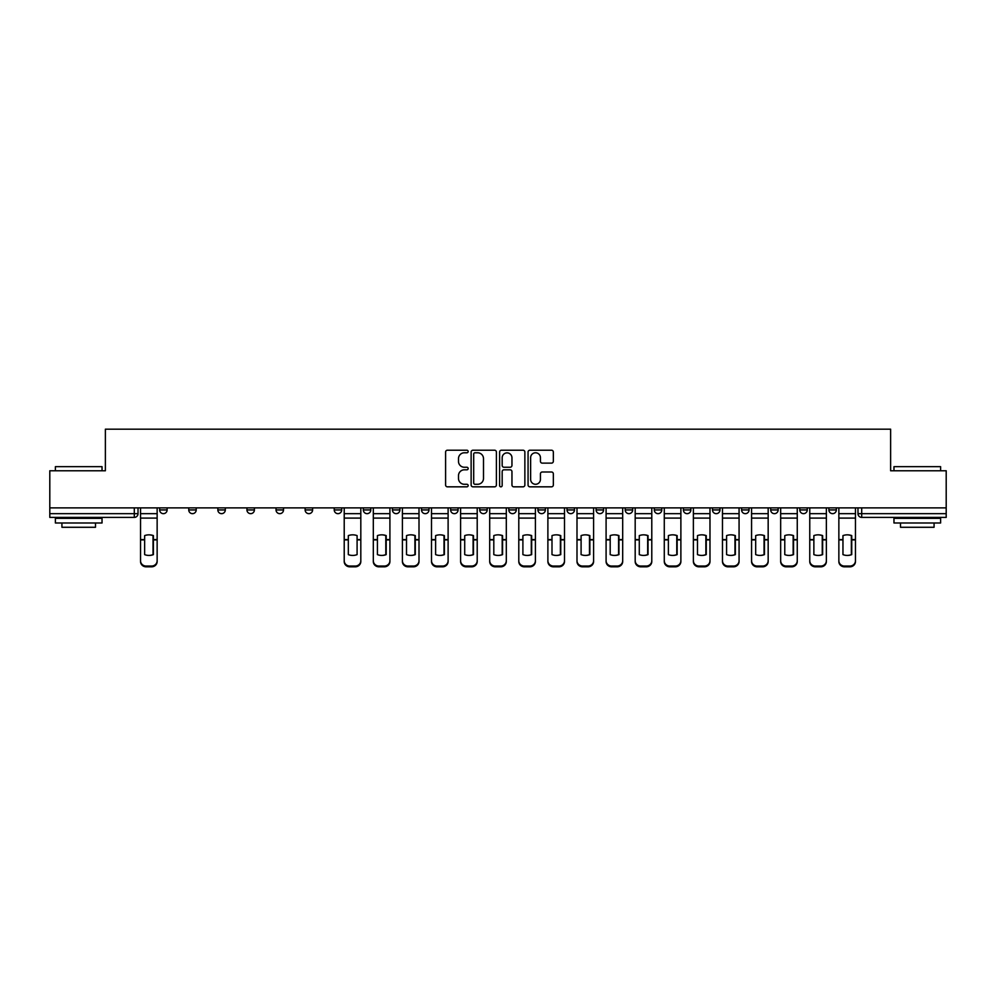 <?xml version="1.0" encoding="UTF-8"?>
<svg xmlns="http://www.w3.org/2000/svg" width="996" height="996" viewBox="0 0 996 996"><rect width="100%" height="100%" fill="white"/><g stroke="black" fill="none" stroke-linecap="round" stroke-linejoin="round"><path stroke-width="1.49" d="M468.157 451.499A1.282 1.282 0 0 0 466.875 450.217L447.428 450.217A1.83 1.83 0 0 0 445.598 452.047L445.598 485.002A1.83 1.83 0 0 0 447.428 486.832L466.875 486.832A1.282 1.282 0 0 0 468.157 485.562A1.282 1.282 0 0 0 466.875 484.28L464.36 484.28A5.864 5.864 0 0 1 458.496 478.416L458.496 475.665A5.864 5.864 0 0 1 464.36 469.813L466.875 469.813A1.282 1.282 0 0 0 468.157 468.531A1.282 1.282 0 0 0 466.875 467.249L464.36 467.249A5.864 5.864 0 0 1 458.496 461.385L458.496 458.646A5.864 5.864 0 0 1 464.36 452.782L466.875 452.782A1.282 1.282 0 0 0 468.157 451.499M770.692 509.94L770.692 507.885L770.692 509.94A3.735 3.735 0 0 0 774.415 513.662A3.735 3.735 0 0 1 770.692 509.94L778.15 509.94A3.735 3.735 0 0 1 774.415 513.662M741.597 509.94L741.597 507.885L741.597 509.94A3.735 3.735 0 0 0 745.319 513.662A3.735 3.735 0 0 1 741.597 509.94L749.054 509.94A3.735 3.735 0 0 1 745.319 513.662M654.297 507.885L654.297 509.94L661.767 509.94A3.735 3.735 0 0 1 658.032 513.662A3.735 3.735 0 0 1 654.297 509.94L654.297 507.885M625.202 507.885L625.202 509.94L632.659 509.94A3.735 3.735 0 0 1 628.937 513.662A3.735 3.735 0 0 1 625.202 509.94L625.202 507.885M479.723 507.885L479.723 509.94L487.181 509.94A3.735 3.735 0 0 1 483.446 513.662A3.735 3.735 0 0 1 479.723 509.94L479.723 507.885M421.532 507.885L421.532 509.94L428.99 509.94A3.735 3.735 0 0 1 425.255 513.662A3.735 3.735 0 0 1 421.532 509.94L421.532 507.885M392.436 507.885L392.436 509.94L399.894 509.94A3.735 3.735 0 0 1 396.159 513.662A3.735 3.735 0 0 1 392.436 509.94L392.436 507.885M363.341 507.885L363.341 509.94L370.798 509.94A3.735 3.735 0 0 1 367.063 513.662A3.735 3.735 0 0 1 363.341 509.94L363.341 507.885M305.137 507.885L305.137 509.94L312.607 509.94A3.735 3.735 0 0 1 308.872 513.662A3.735 3.735 0 0 1 305.137 509.94L305.137 507.885M276.041 509.94L276.041 507.885L276.041 509.94A3.735 3.735 0 0 0 279.776 513.662A3.735 3.735 0 0 1 276.041 509.94L283.511 509.94A3.735 3.735 0 0 1 279.776 513.662A3.735 3.735 0 0 0 283.511 509.94A3.735 3.735 0 0 1 279.776 513.662M246.946 509.94L246.946 507.885L246.946 509.94A3.735 3.735 0 0 0 250.681 513.662A3.735 3.735 0 0 1 246.946 509.94L254.403 509.94A3.735 3.735 0 0 1 250.681 513.662M217.85 507.885L217.85 509.94L225.308 509.94A3.735 3.735 0 0 1 221.585 513.662A3.735 3.735 0 0 1 217.85 509.94L217.85 507.885M551.51 463.128A1.83 1.83 0 0 0 553.34 461.297L553.34 452.047A1.83 1.83 0 0 0 551.51 450.217L529.897 450.217A1.83 1.83 0 0 0 528.067 452.047L528.067 485.002A1.83 1.83 0 0 0 529.897 486.832L551.51 486.832A1.83 1.83 0 0 0 553.34 485.002L553.34 473.835A1.83 1.83 0 0 0 551.51 472.004L542.26 472.004A1.83 1.83 0 0 0 540.43 473.835L540.43 479.375A4.893 4.893 0 0 1 535.537 484.28A4.893 4.893 0 0 1 530.631 479.375L530.631 457.687A4.893 4.893 0 0 1 535.537 452.782A4.893 4.893 0 0 1 540.43 457.687L540.43 461.297A1.83 1.83 0 0 0 542.26 463.128L551.51 463.128M49.8 507.885L49.8 470.772L105.377 470.772L105.377 429.176L890.623 429.176L890.623 470.772L946.2 470.772L946.2 507.885L49.8 507.885L49.8 513.662L138.021 513.662L138.021 507.885M496.394 452.047A1.83 1.83 0 0 0 494.564 450.217L472.963 450.217A1.83 1.83 0 0 0 471.133 452.047L471.133 485.002A1.83 1.83 0 0 0 472.963 486.832L494.564 486.832A1.83 1.83 0 0 0 496.394 485.002L496.394 452.047M501.436 450.217L523.037 450.217A1.83 1.83 0 0 1 524.867 452.047L524.867 485.002A1.83 1.83 0 0 1 523.037 486.832L513.787 486.832A1.83 1.83 0 0 1 511.956 485.002L511.956 471.643A1.83 1.83 0 0 0 510.126 469.813L504.001 469.813A1.83 1.83 0 0 0 502.171 471.643L502.171 485.562A1.282 1.282 0 0 1 500.888 486.832A1.282 1.282 0 0 1 499.606 485.562L499.606 452.047A1.83 1.83 0 0 1 501.436 450.217M857.979 507.885L857.979 513.662L946.2 513.662L946.2 517.397L861.702 517.397A3.735 3.735 0 0 1 857.979 513.662M946.2 507.885L946.2 513.662M134.298 507.885L134.298 517.397A3.735 3.735 0 0 0 138.021 513.662A3.735 3.735 0 0 1 134.298 517.397L49.8 517.397L49.8 513.662M836.341 507.885L836.341 509.94A3.735 3.735 0 0 1 832.606 513.662A3.735 3.735 0 0 1 828.884 509.94L836.341 509.94L836.341 507.885M828.884 507.885L828.884 509.94M807.246 507.885L807.246 509.94A3.735 3.735 0 0 1 803.511 513.662A3.735 3.735 0 0 1 799.788 509.94L807.246 509.94M799.788 507.885L799.788 509.94M778.15 507.885L778.15 509.94L778.15 507.885M749.054 507.885L749.054 509.94L749.054 507.885M719.959 507.885L719.959 509.94A3.735 3.735 0 0 1 716.224 513.662A3.735 3.735 0 0 1 712.489 509.94L719.959 509.94L719.959 507.885M712.489 507.885L712.489 509.94M690.863 507.885L690.863 509.94A3.735 3.735 0 0 1 687.128 513.662A3.735 3.735 0 0 1 683.393 509.94L690.863 509.94A3.735 3.735 0 0 1 687.128 513.662A3.735 3.735 0 0 0 690.863 509.94M683.393 507.885L683.393 509.94M661.767 507.885L661.767 509.94M632.659 507.885L632.659 509.94M603.564 507.885L603.564 509.94A3.735 3.735 0 0 1 599.841 513.662A3.735 3.735 0 0 1 596.106 509.94L603.564 509.94M596.106 507.885L596.106 509.94M574.468 507.885L574.468 509.94A3.735 3.735 0 0 1 570.745 513.662A3.735 3.735 0 0 1 567.01 509.94L574.468 509.94A3.735 3.735 0 0 1 570.745 513.662A3.735 3.735 0 0 0 574.468 509.94M567.01 507.885L567.01 509.94M545.372 507.885L545.372 509.94A3.735 3.735 0 0 1 541.65 513.662A3.735 3.735 0 0 1 537.915 509.94A3.735 3.735 0 0 0 541.65 513.662M537.915 507.885L537.915 509.94L545.372 509.94M516.277 507.885L516.277 509.94A3.735 3.735 0 0 1 512.554 513.662A3.735 3.735 0 0 1 508.819 509.94L516.277 509.94M508.819 507.885L508.819 509.94M487.181 507.885L487.181 509.94M458.085 507.885L458.085 509.94A3.735 3.735 0 0 1 454.35 513.662A3.735 3.735 0 0 1 450.628 509.94L458.085 509.94M450.628 507.885L450.628 509.94M428.99 507.885L428.99 509.94M399.894 507.885L399.894 509.94M370.798 507.885L370.798 509.94L370.798 507.885M341.703 507.885L341.703 509.94A3.735 3.735 0 0 1 337.968 513.662A3.735 3.735 0 0 1 334.233 509.94A3.735 3.735 0 0 0 337.968 513.662M334.233 507.885L334.233 509.94L341.703 509.94M312.607 507.885L312.607 509.94A3.735 3.735 0 0 1 308.872 513.662A3.735 3.735 0 0 0 312.607 509.94L312.607 507.885M283.511 507.885L283.511 509.94M254.403 507.885L254.403 509.94L254.403 507.885M225.308 507.885L225.308 509.94A3.735 3.735 0 0 1 221.585 513.662A3.735 3.735 0 0 0 225.308 509.94L225.308 507.885M188.754 507.885L188.754 509.94L196.212 509.94L196.212 507.885L196.212 509.94A3.735 3.735 0 0 1 192.489 513.662A3.735 3.735 0 0 1 188.754 509.94A3.735 3.735 0 0 0 192.489 513.662A3.735 3.735 0 0 0 196.212 509.94A3.735 3.735 0 0 1 192.489 513.662M167.116 507.885L167.116 509.94A3.735 3.735 0 0 1 163.394 513.662A3.735 3.735 0 0 1 159.659 509.94L167.116 509.94L167.116 507.885M159.659 507.885L159.659 509.94M474.98 452.782A1.282 1.282 0 0 0 473.698 454.064L473.698 482.998A1.282 1.282 0 0 0 474.98 484.28L477.632 484.28A5.864 5.864 0 0 0 483.496 478.416L483.496 458.646A5.864 5.864 0 0 0 477.632 452.782L474.98 452.782M511.956 457.774A4.893 4.893 0 0 0 507.064 452.881A4.893 4.893 0 0 0 502.171 457.774L502.171 465.418A1.83 1.83 0 0 0 504.001 467.249L510.126 467.249A1.83 1.83 0 0 0 511.956 465.418L511.956 457.774M153.035 554.76L153.035 535.475M148.84 534.84A11.566 10.172 180 0 1 153.035 535.599M140.536 540.666L140.536 560.748A5.59 5.304 0 0 0 146.138 566.052L151.541 566.052A5.59 5.304 0 0 0 157.144 560.748L157.144 561.52A5.59 5.304 180 0 1 151.541 566.824L151.541 566.052M148.84 555.444A11.566 10.968 180 0 0 153.035 554.623M153.409 539.894L153.409 535.599A11.566 10.172 180 0 0 149.027 534.84A11.566 10.172 180 0 0 144.644 535.599L144.644 554.623A11.566 10.968 180 0 0 153.409 554.623L153.409 539.894L157.144 539.894L157.144 560.748M157.144 507.885L157.144 539.894M140.536 507.885L140.536 560.748M146.138 566.052L146.138 566.824L151.541 566.824M146.138 566.824A5.59 5.304 180 0 1 140.536 561.52M55.39 466.663L102.028 466.663L55.39 466.663L55.39 470.772M102.028 522.987L55.39 522.987L55.39 518.331L102.028 518.331L102.028 522.987M95.492 522.987L95.492 527.282L61.926 527.282L61.926 522.987M893.972 466.663L940.61 466.663L893.972 466.663L893.972 470.772M940.61 522.987L893.972 522.987L893.972 518.331L940.61 518.331L940.61 522.987M934.074 522.987L934.074 527.282L900.509 527.282L900.509 522.987M385.813 554.76L385.813 535.475M381.617 534.84A11.566 10.172 180 0 1 385.813 535.599M373.313 540.666L373.313 560.748A5.59 5.304 0 0 0 378.903 566.052L384.319 566.052A5.59 5.304 0 0 0 389.909 560.748L389.909 561.52A5.59 5.304 180 0 1 384.319 566.824L384.319 566.052M381.617 555.444A11.566 10.968 180 0 0 385.813 554.623M414.909 554.76L414.909 535.475M410.713 534.84A11.566 10.172 180 0 1 414.909 535.599M402.409 540.666L402.409 560.748A5.59 5.304 0 0 0 408.011 566.052L413.415 566.052A5.59 5.304 0 0 0 419.005 560.748L419.005 561.52A5.59 5.304 180 0 1 413.415 566.824L413.415 566.052M410.713 555.444A11.566 10.968 180 0 0 414.909 554.623M444.004 554.76L444.004 535.475M439.809 534.84A11.566 10.172 180 0 1 444.004 535.599M431.505 540.666L431.505 560.748A5.59 5.304 0 0 0 437.107 566.052L442.51 566.052A5.59 5.304 0 0 0 448.113 560.748L448.113 561.52A5.59 5.304 180 0 1 442.51 566.824L442.51 566.052M439.809 555.444A11.566 10.968 180 0 0 444.004 554.623M473.1 554.76L473.1 535.475M468.904 534.84A11.566 10.172 180 0 1 473.1 535.599M460.6 540.666L460.6 560.748A5.59 5.304 0 0 0 466.203 566.052L471.606 566.052A5.59 5.304 0 0 0 477.209 560.748L477.209 561.52A5.59 5.304 180 0 1 471.606 566.824L471.606 566.052M468.904 555.444A11.566 10.968 180 0 0 473.1 554.623M502.196 554.76L502.196 535.475M498 534.84A11.566 10.172 180 0 1 502.196 535.599M489.696 540.666L489.696 560.748A5.59 5.304 0 0 0 495.298 566.052L500.702 566.052A5.59 5.304 0 0 0 506.304 560.748L506.304 561.52A5.59 5.304 180 0 1 500.702 566.824L500.702 566.052M498 555.444A11.566 10.968 180 0 0 502.196 554.623M531.291 554.76L531.291 535.475M527.096 534.84A11.566 10.172 180 0 1 531.291 535.599M518.792 540.666L518.792 560.748A5.59 5.304 0 0 0 524.394 566.052L529.797 566.052A5.59 5.304 0 0 0 535.4 560.748L535.4 561.52A5.59 5.304 180 0 1 529.797 566.824L529.797 566.052M527.096 555.444A11.566 10.968 180 0 0 531.291 554.623M560.387 554.76L560.387 535.475M556.191 534.84A11.566 10.172 180 0 1 560.387 535.599M547.887 540.666L547.887 560.748A5.59 5.304 0 0 0 553.49 566.052L558.893 566.052A5.59 5.304 0 0 0 564.495 560.748L564.495 561.52A5.59 5.304 180 0 1 558.893 566.824L558.893 566.052M556.191 555.444A11.566 10.968 180 0 0 560.387 554.623M589.483 554.76L589.483 535.475M585.287 534.84A11.566 10.172 180 0 1 589.483 535.599M576.995 540.666L576.995 560.748A5.59 5.304 0 0 0 582.585 566.052L587.989 566.052A5.59 5.304 0 0 0 593.591 560.748L593.591 561.52A5.59 5.304 180 0 1 587.989 566.824L587.989 566.052M585.287 555.444A11.566 10.968 180 0 0 589.483 554.623M618.578 554.76L618.578 535.475M614.383 534.84A11.566 10.172 180 0 1 618.578 535.599M606.091 540.666L606.091 560.748A5.59 5.304 0 0 0 611.681 566.052L617.097 566.052A5.59 5.304 0 0 0 622.687 560.748L622.687 561.52A5.59 5.304 180 0 1 617.097 566.824L617.097 566.052M614.383 555.444A11.566 10.968 180 0 0 618.578 554.623M647.674 554.76L647.674 535.475M643.478 534.84A11.566 10.172 180 0 1 647.674 535.599M635.187 540.666L635.187 560.748A5.59 5.304 0 0 0 640.777 566.052L646.192 566.052A5.59 5.304 0 0 0 651.782 560.748L651.782 561.52A5.59 5.304 180 0 1 646.192 566.824L646.192 566.052M643.478 555.444A11.566 10.968 180 0 0 647.674 554.623M676.782 554.76L676.782 535.475M672.574 534.84A11.566 10.172 180 0 1 676.782 535.599M664.282 540.666L664.282 560.748A5.59 5.304 0 0 0 669.872 566.052L675.288 566.052A5.59 5.304 0 0 0 680.878 560.748L680.878 561.52A5.59 5.304 180 0 1 675.288 566.824L675.288 566.052M672.574 555.444A11.566 10.968 180 0 0 676.782 554.623M705.878 554.76L705.878 535.475M701.682 534.84A11.566 10.172 180 0 1 705.878 535.599M693.378 540.666L693.378 560.748A5.59 5.304 0 0 0 698.968 566.052L704.384 566.052A5.59 5.304 0 0 0 709.974 560.748L709.974 561.52A5.59 5.304 180 0 1 704.384 566.824L704.384 566.052M701.682 555.444A11.566 10.968 180 0 0 705.878 554.623M734.973 554.76L734.973 535.475M730.778 534.84A11.566 10.172 180 0 1 734.973 535.599M722.474 540.666L722.474 560.748A5.59 5.304 0 0 0 728.064 566.052L733.479 566.052A5.59 5.304 0 0 0 739.069 560.748L739.069 561.52A5.59 5.304 180 0 1 733.479 566.824L733.479 566.052M730.778 555.444A11.566 10.968 180 0 0 734.973 554.623M764.069 554.76L764.069 535.475M759.873 534.84A11.566 10.172 180 0 1 764.069 535.599M751.569 540.666L751.569 560.748A5.59 5.304 0 0 0 757.159 566.052L762.575 566.052A5.59 5.304 0 0 0 768.165 560.748L768.165 561.52A5.59 5.304 180 0 1 762.575 566.824L762.575 566.052M759.873 555.444A11.566 10.968 180 0 0 764.069 554.623M357.091 539.894L357.091 535.599A11.566 10.172 180 0 0 352.709 534.84A11.566 10.172 180 0 0 348.326 535.599L348.326 554.623A11.566 10.968 180 0 0 357.091 554.623L357.091 539.894L360.813 539.894L360.813 561.52A5.59 5.304 180 0 1 355.223 566.824L355.223 566.052A5.59 5.304 0 0 0 360.813 560.748M360.813 507.885L360.813 539.894M344.218 507.885L344.218 560.748A5.59 5.304 0 0 0 349.808 566.052L355.223 566.052M349.808 566.052L349.808 566.824L355.223 566.824M349.808 566.824A5.59 5.304 180 0 1 344.218 561.52L344.218 560.748M386.187 539.894L386.187 535.599A11.566 10.172 180 0 0 381.804 534.84A11.566 10.172 180 0 0 377.422 535.599L377.422 554.623A11.566 10.968 180 0 0 386.187 554.623L386.187 539.894L389.909 539.894L389.909 560.748M389.909 507.885L389.909 539.894M373.313 507.885L373.313 560.748M378.903 566.052L378.903 566.824L384.319 566.824M378.903 566.824A5.59 5.304 180 0 1 373.313 561.52M415.282 539.894L415.282 535.599A11.566 10.172 180 0 0 410.9 534.84A11.566 10.172 180 0 0 406.517 535.599L406.517 554.623A11.566 10.968 180 0 0 415.282 554.623L415.282 539.894L419.005 539.894L419.005 560.748M419.005 507.885L419.005 539.894M402.409 507.885L402.409 560.748M408.011 566.052L408.011 566.824L413.415 566.824M408.011 566.824A5.59 5.304 180 0 1 402.409 561.52M444.378 539.894L444.378 535.599A11.566 10.172 180 0 0 439.995 534.84A11.566 10.172 180 0 0 435.613 535.599L435.613 554.623A11.566 10.968 180 0 0 444.378 554.623L444.378 539.894L448.113 539.894L448.113 560.748M448.113 507.885L448.113 539.894M431.505 507.885L431.505 560.748M437.107 566.052L437.107 566.824L442.51 566.824M437.107 566.824A5.59 5.304 180 0 1 431.505 561.52M473.474 539.894L473.474 535.599A11.566 10.172 180 0 0 469.091 534.84A11.566 10.172 180 0 0 464.709 535.599L464.709 554.623A11.566 10.968 180 0 0 473.474 554.623L473.474 539.894L477.209 539.894L477.209 560.748M477.209 507.885L477.209 539.894M460.6 507.885L460.6 560.748M466.203 566.052L466.203 566.824L471.606 566.824M466.203 566.824A5.59 5.304 180 0 1 460.6 561.52M502.569 539.894L502.569 535.599A11.566 10.172 180 0 0 498.187 534.84A11.566 10.172 180 0 0 493.804 535.599L493.804 554.623A11.566 10.968 180 0 0 502.569 554.623L502.569 539.894L506.304 539.894L506.304 560.748M506.304 507.885L506.304 539.894M489.696 507.885L489.696 560.748M495.298 566.052L495.298 566.824L500.702 566.824M495.298 566.824A5.59 5.304 180 0 1 489.696 561.52M531.665 539.894L531.665 535.599A11.566 10.172 180 0 0 527.282 534.84A11.566 10.172 180 0 0 522.9 535.599L522.9 554.623A11.566 10.968 180 0 0 531.665 554.623L531.665 539.894L535.4 539.894L535.4 560.748M535.4 507.885L535.4 539.894M518.792 507.885L518.792 560.748M524.394 566.052L524.394 566.824L529.797 566.824M524.394 566.824A5.59 5.304 180 0 1 518.792 561.52M560.76 539.894L560.76 535.599A11.566 10.172 180 0 0 556.378 534.84A11.566 10.172 180 0 0 551.996 535.599L551.996 554.623A11.566 10.968 180 0 0 560.76 554.623L560.76 539.894L564.495 539.894L564.495 560.748M564.495 507.885L564.495 539.894M547.887 507.885L547.887 560.748M553.49 566.052L553.49 566.824L558.893 566.824M553.49 566.824A5.59 5.304 180 0 1 547.887 561.52M589.856 539.894L589.856 535.599A11.566 10.172 180 0 0 585.474 534.84A11.566 10.172 180 0 0 581.091 535.599L581.091 554.623A11.566 10.968 180 0 0 589.856 554.623L589.856 539.894L593.591 539.894L593.591 560.748M593.591 507.885L593.591 539.894M576.995 507.885L576.995 560.748M582.585 566.052L582.585 566.824L587.989 566.824M582.585 566.824A5.59 5.304 180 0 1 576.995 561.52M618.952 539.894L618.952 535.599A11.566 10.172 180 0 0 614.569 534.84A11.566 10.172 180 0 0 610.187 535.599L610.187 554.623A11.566 10.968 180 0 0 618.952 554.623L618.952 539.894L622.687 539.894L622.687 560.748M622.687 507.885L622.687 539.894M606.091 507.885L606.091 560.748M611.681 566.052L611.681 566.824L617.097 566.824M611.681 566.824A5.59 5.304 180 0 1 606.091 561.52M648.047 539.894L648.047 535.599A11.566 10.172 180 0 0 643.665 534.84A11.566 10.172 180 0 0 639.283 535.599L639.283 554.623A11.566 10.968 180 0 0 648.047 554.623L648.047 539.894L651.782 539.894L651.782 560.748M651.782 507.885L651.782 539.894M635.187 507.885L635.187 560.748M640.777 566.052L640.777 566.824L646.192 566.824M640.777 566.824A5.59 5.304 180 0 1 635.187 561.52M677.156 539.894L677.156 535.599A11.566 10.172 180 0 0 672.761 534.84A11.566 10.172 180 0 0 668.378 535.599L668.378 554.623A11.566 10.968 180 0 0 677.156 554.623L677.156 539.894L680.878 539.894L680.878 560.748M680.878 507.885L680.878 539.894M664.282 507.885L664.282 560.748M669.872 566.052L669.872 566.824L675.288 566.824M669.872 566.824A5.59 5.304 180 0 1 664.282 561.52M706.251 539.894L706.251 535.599A11.566 10.172 180 0 0 701.869 534.84A11.566 10.172 180 0 0 697.474 535.599L697.474 554.623A11.566 10.968 180 0 0 706.251 554.623L706.251 539.894L709.974 539.894L709.974 560.748M709.974 507.885L709.974 539.894M693.378 507.885L693.378 560.748M698.968 566.052L698.968 566.824L704.384 566.824M698.968 566.824A5.59 5.304 180 0 1 693.378 561.52M735.347 539.894L735.347 535.599A11.566 10.172 180 0 0 730.964 534.84A11.566 10.172 180 0 0 726.582 535.599L726.582 554.623A11.566 10.968 180 0 0 735.347 554.623L735.347 539.894L739.069 539.894L739.069 560.748M739.069 507.885L739.069 539.894M722.474 507.885L722.474 560.748M728.064 566.052L728.064 566.824L733.479 566.824M728.064 566.824A5.59 5.304 180 0 1 722.474 561.52M764.442 539.894L764.442 535.599A11.566 10.172 180 0 0 760.06 534.84A11.566 10.172 180 0 0 755.678 535.599L755.678 554.623A11.566 10.968 180 0 0 764.442 554.623L764.442 539.894L768.165 539.894L768.165 560.748M768.165 507.885L768.165 539.894M751.569 507.885L751.569 560.748M757.159 566.052L757.159 566.824L762.575 566.824M757.159 566.824A5.59 5.304 180 0 1 751.569 561.52M793.165 554.76L793.165 535.475M788.969 534.84A11.566 10.172 180 0 1 793.165 535.599M780.665 540.666L780.665 560.748A5.59 5.304 0 0 0 786.267 566.052L791.671 566.052A5.59 5.304 0 0 0 797.261 560.748L797.261 561.52A5.59 5.304 180 0 1 791.671 566.824L791.671 566.052M788.969 555.444A11.566 10.968 180 0 0 793.165 554.623M793.538 539.894L793.538 535.599A11.566 10.172 180 0 0 789.156 534.84A11.566 10.172 180 0 0 784.773 535.599L784.773 554.623A11.566 10.968 180 0 0 793.538 554.623L793.538 539.894L797.261 539.894L797.261 560.748M797.261 507.885L797.261 539.894M780.665 507.885L780.665 560.748M786.267 566.052L786.267 566.824L791.671 566.824M786.267 566.824A5.59 5.304 180 0 1 780.665 561.52M822.26 554.76L822.26 535.475M818.065 534.84A11.566 10.172 180 0 1 822.26 535.599M809.76 540.666L809.76 560.748A5.59 5.304 0 0 0 815.363 566.052L820.766 566.052A5.59 5.304 0 0 0 826.369 560.748L826.369 561.52A5.59 5.304 180 0 1 820.766 566.824L820.766 566.052M818.065 555.444A11.566 10.968 180 0 0 822.26 554.623M822.634 539.894L822.634 535.599A11.566 10.172 180 0 0 818.251 534.84A11.566 10.172 180 0 0 813.869 535.599L813.869 554.623A11.566 10.968 180 0 0 822.634 554.623L822.634 539.894L826.369 539.894L826.369 560.748M826.369 507.885L826.369 539.894M809.76 507.885L809.76 560.748M815.363 566.052L815.363 566.824L820.766 566.824M815.363 566.824A5.59 5.304 180 0 1 809.76 561.52M851.356 554.76L851.356 535.475M847.16 534.84A11.566 10.172 180 0 1 851.356 535.599M838.856 540.666L838.856 560.748A5.59 5.304 0 0 0 844.459 566.052L849.862 566.052A5.59 5.304 0 0 0 855.464 560.748L855.464 561.52A5.59 5.304 180 0 1 849.862 566.824L849.862 566.052M847.16 555.444A11.566 10.968 180 0 0 851.356 554.623M851.729 539.894L851.729 535.599A11.566 10.172 180 0 0 847.347 534.84A11.566 10.172 180 0 0 842.965 535.599L842.965 554.623A11.566 10.968 180 0 0 851.729 554.623L851.729 539.894L855.464 539.894L855.464 560.748M855.464 507.885L855.464 539.894M838.856 507.885L838.856 560.748M844.459 566.052L844.459 566.824L849.862 566.824M844.459 566.824A5.59 5.304 180 0 1 838.856 561.52M861.702 507.885L861.702 517.397M153.409 539.608L157.144 539.608M140.536 539.608L144.644 539.608M140.536 518.094L157.144 518.094M140.536 539.894L144.644 539.894M140.536 513.662L157.144 513.662M357.091 539.608L360.813 539.608M344.218 539.608L348.326 539.608M344.218 518.094L360.813 518.094M344.218 539.894L348.326 539.894M344.218 513.662L360.813 513.662M386.187 539.608L389.909 539.608M373.313 539.608L377.422 539.608M373.313 518.094L389.909 518.094M373.313 539.894L377.422 539.894M373.313 513.662L389.909 513.662M415.282 539.608L419.005 539.608M402.409 539.608L406.517 539.608M402.409 518.094L419.005 518.094M402.409 539.894L406.517 539.894M402.409 513.662L419.005 513.662M444.378 539.608L448.113 539.608M431.505 539.608L435.613 539.608M431.505 518.094L448.113 518.094M431.505 539.894L435.613 539.894M431.505 513.662L448.113 513.662M473.474 539.608L477.209 539.608M460.6 539.608L464.709 539.608M460.6 518.094L477.209 518.094M460.6 539.894L464.709 539.894M460.6 513.662L477.209 513.662M502.569 539.608L506.304 539.608M489.696 539.608L493.804 539.608M489.696 518.094L506.304 518.094M489.696 539.894L493.804 539.894M489.696 513.662L506.304 513.662M531.665 539.608L535.4 539.608M518.792 539.608L522.9 539.608M518.792 518.094L535.4 518.094M518.792 539.894L522.9 539.894M518.792 513.662L535.4 513.662M560.76 539.608L564.495 539.608M547.887 539.608L551.996 539.608M547.887 518.094L564.495 518.094M547.887 539.894L551.996 539.894M547.887 513.662L564.495 513.662M589.856 539.608L593.591 539.608M576.995 539.608L581.091 539.608M576.995 518.094L593.591 518.094M576.995 539.894L581.091 539.894M576.995 513.662L593.591 513.662M618.952 539.608L622.687 539.608M606.091 539.608L610.187 539.608M606.091 518.094L622.687 518.094M606.091 539.894L610.187 539.894M606.091 513.662L622.687 513.662M648.047 539.608L651.782 539.608M635.187 539.608L639.283 539.608M635.187 518.094L651.782 518.094M635.187 539.894L639.283 539.894M635.187 513.662L651.782 513.662M677.156 539.608L680.878 539.608M664.282 539.608L668.378 539.608M664.282 518.094L680.878 518.094M664.282 539.894L668.378 539.894M664.282 513.662L680.878 513.662M706.251 539.608L709.974 539.608M693.378 539.608L697.474 539.608M693.378 518.094L709.974 518.094M693.378 539.894L697.474 539.894M693.378 513.662L709.974 513.662M735.347 539.608L739.069 539.608M722.474 539.608L726.582 539.608M722.474 518.094L739.069 518.094M722.474 539.894L726.582 539.894M722.474 513.662L739.069 513.662M764.442 539.608L768.165 539.608M751.569 539.608L755.678 539.608M751.569 518.094L768.165 518.094M751.569 539.894L755.678 539.894M751.569 513.662L768.165 513.662M793.538 539.608L797.261 539.608M780.665 539.608L784.773 539.608M780.665 518.094L797.261 518.094M780.665 539.894L784.773 539.894M780.665 513.662L797.261 513.662M822.634 539.608L826.369 539.608M809.76 539.608L813.869 539.608M809.76 518.094L826.369 518.094M809.76 539.894L813.869 539.894M809.76 513.662L826.369 513.662M851.729 539.608L855.464 539.608M838.856 539.608L842.965 539.608M838.856 518.094L855.464 518.094M838.856 539.894L842.965 539.894M838.856 513.662L855.464 513.662M102.028 470.772L102.028 466.663M91.395 518.331L91.395 517.397M66.022 518.331L66.022 517.397M940.61 470.772L940.61 466.663M929.978 518.331L929.978 517.397M904.605 518.331L904.605 517.397"/></g></svg>
